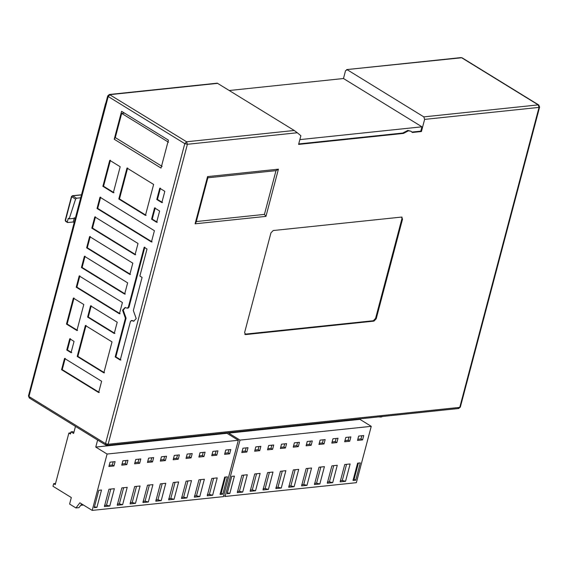 <?xml version="1.0" encoding="UTF-8"?>
<svg xmlns="http://www.w3.org/2000/svg" width="568" height="568" viewBox="0 0 568 568"><rect width="100%" height="100%" fill="white"/><g stroke="black" fill="none" stroke-linecap="round" stroke-linejoin="round"><path stroke-width="0.85" d="M75.473 426.405L73.613 433.448L71.021 431.85L70.446 434.016L68.87 433.043L55.238 484.632L53.655 483.659L52.966 486.258L71.32 497.554L69.601 504.057L75.927 507.948L79.861 502.808L92.201 510.405L223.437 496.631L238.326 440.278L107.089 454.045L92.201 510.405M107.089 454.045L95.765 447.073L97.625 440.037M227.136 432.788L227.001 433.306L238.326 440.278M110.029 462.167L115.091 461.635L113.941 465.973L108.886 466.505L110.029 462.167M121.737 465.156L122.887 460.818L127.949 460.286L126.799 464.624L121.737 465.156M134.595 463.808L135.745 459.469L140.807 458.937L139.657 463.275L134.595 463.808M147.453 462.459L148.596 458.12L153.658 457.588L152.515 461.926L147.453 462.459M160.311 461.11L161.454 456.771L166.516 456.239L165.373 460.577L160.311 461.11M173.169 459.76L174.312 455.422L179.374 454.89L178.231 459.228L173.169 459.76M186.027 458.411L187.17 454.073L192.232 453.541L191.089 457.879L186.027 458.411M198.885 457.062L200.028 452.724L205.091 452.192L203.94 456.53L198.885 457.062M101.502 490.035L96.915 507.38L94.217 507.664L98.796 490.319L101.502 490.035M174.064 499.286L168.661 499.847L173.24 482.509L178.643 481.941L174.064 499.286L170.791 498.491L168.767 498.697M199.773 496.588L194.377 497.156L198.956 479.811L204.359 479.243L199.773 496.588L196.507 495.793L194.483 495.999M122.631 504.682L117.235 505.243L121.815 487.905L127.211 487.337L122.631 504.682L119.365 503.88L117.342 504.093M148.347 501.984L142.944 502.545L147.531 485.207L152.927 484.639L148.347 501.984L145.074 501.189L143.051 501.395M212.631 495.239L207.235 495.807L211.814 478.462L217.21 477.894L212.631 495.239L209.365 494.444L207.334 494.65M135.489 503.333L130.093 503.894L134.673 486.556L140.069 485.988L135.489 503.333L132.223 502.531L130.193 502.744M109.773 506.031L104.377 506.592L108.957 489.254L114.36 488.686L109.773 506.031L106.507 505.229L104.484 505.442M186.915 497.937L181.519 498.505L186.098 481.16L191.501 480.592L186.915 497.937L183.649 497.142L181.625 497.348M161.206 500.635L155.802 501.196L160.382 483.858L165.785 483.29L161.206 500.635L157.932 499.84L155.909 500.046M222.791 494.174L220.086 494.458L224.672 477.113L227.37 476.829L222.791 494.174L221.208 493.201L220.192 493.301M229.657 453.832L224.594 454.365L225.744 450.026L230.8 449.494L229.657 453.832L228.073 452.859L224.907 453.193M216.799 455.181L211.736 455.714L212.886 451.375L217.949 450.843L216.799 455.181L215.222 454.208L212.049 454.542M113.195 461.834L112.365 465L113.941 465.973M112.365 465L109.191 465.334M126.053 460.485L125.223 463.651L126.799 464.624M125.223 463.651L122.049 463.985M138.911 459.136L138.074 462.302L139.657 463.275M138.074 462.302L134.907 462.636M151.77 457.787L150.932 460.953L152.515 461.926M150.932 460.953L147.765 461.287M164.628 456.438L163.79 459.604L165.373 460.577M163.79 459.604L160.623 459.938M177.486 455.089L176.648 458.255L178.231 459.228M176.648 458.255L173.474 458.589M190.344 453.74L189.506 456.906L191.089 457.879M189.506 456.906L186.332 457.24M203.195 452.391L202.364 455.557L203.94 456.53M202.364 455.557L199.19 455.891M94.451 506.777L96.915 507.38M175.065 482.317L170.791 498.491M200.774 479.619L196.507 495.793M123.632 487.713L119.365 503.88M149.349 485.015L145.074 501.189M213.632 478.27L209.365 494.444M136.49 486.364L132.223 502.531M110.774 489.062L106.507 505.229M187.923 480.968L183.649 497.142M162.207 483.666L157.932 499.84M225.482 477.028L221.208 493.201M228.911 449.693L228.073 452.859M216.053 451.042L215.222 454.208M71.021 431.85L72.711 431.673L73.89 432.404M68.87 433.043L70.759 432.844M81.757 503.979L78.966 507.629L75.927 507.948M80.72 505.335L83.496 505.044M55.543 483.46L53.655 483.659M223.714 495.587L225.12 496.453L356.356 482.686L371.245 426.334L240.008 440.101L225.12 496.453M240.008 440.101L228.684 433.128L359.92 419.361L371.245 426.334M242.955 448.223L248.01 447.69L246.867 452.029L241.805 452.554L242.955 448.223M254.663 451.205L255.806 446.874L260.868 446.341L259.725 450.68L254.663 451.205M267.521 449.856L268.664 445.525L273.726 444.992L272.583 449.331L267.521 449.856M280.379 448.507L281.522 444.176L286.584 443.644L285.441 447.982L280.379 448.507M293.237 447.158L294.38 442.827L299.442 442.295L298.299 446.633L293.237 447.158M306.088 445.809L307.238 441.478L312.301 440.945L311.15 445.284L306.088 445.809M318.946 444.46L320.096 440.129L325.159 439.596L324.009 443.935L318.946 444.46M331.804 443.111L332.947 438.78L338.01 438.248L336.867 442.586L331.804 443.111M234.421 476.09L229.841 493.429L227.143 493.713L231.723 476.375L234.421 476.09M306.983 485.335L301.587 485.903L306.166 468.565L311.562 467.996L306.983 485.335L303.717 484.54L301.693 484.752M332.699 482.644L327.296 483.205L331.882 465.866L337.278 465.298L332.699 482.644L329.426 481.841L327.402 482.055M255.557 490.731L250.154 491.299L254.741 473.96L260.137 473.392L255.557 490.731L252.284 489.935L250.261 490.149M281.266 488.033L275.87 488.601L280.45 471.262L285.853 470.695L281.266 488.033L278 487.237L275.977 487.45M345.557 481.295L340.154 481.856L344.74 464.517L350.136 463.95L345.557 481.295L342.284 480.492L340.26 480.705M268.416 489.382L263.012 489.95L267.592 472.611L272.995 472.043L268.416 489.382L265.142 488.586L263.119 488.8M242.699 492.08L237.296 492.648L241.883 475.31L247.279 474.741L242.699 492.08L239.426 491.284L237.403 491.498M319.841 483.986L314.445 484.554L319.024 467.215L324.42 466.647L319.841 483.986L316.575 483.19L314.544 483.404M294.125 486.684L288.729 487.252L293.308 469.913L298.711 469.345L294.125 486.684L290.859 485.888L288.835 486.101M355.71 480.223L353.012 480.507L357.591 463.168L360.297 462.885L355.71 480.223L354.134 479.25L353.118 479.356M362.583 439.888L357.52 440.413L358.664 436.082L363.726 435.55L362.583 439.888L360.999 438.915L357.826 439.241M349.725 441.237L344.662 441.762L345.805 437.431L350.868 436.899L349.725 441.237L348.141 440.264L344.975 440.59M246.121 447.889L245.284 451.049L246.867 452.029M245.284 451.049L242.117 451.382M258.98 446.54L258.142 449.7L259.725 450.68M258.142 449.7L254.975 450.034M271.838 445.191L271 448.351L272.583 449.331M271 448.351L267.833 448.685M284.696 443.842L283.858 447.002L285.441 447.982M283.858 447.002L280.684 447.335M297.547 442.493L296.716 445.66L298.299 446.633M296.716 445.66L293.542 445.986M310.405 441.144L309.574 444.311L311.15 445.284M309.574 444.311L306.4 444.637M323.263 439.795L322.425 442.962L324.009 443.935M322.425 442.962L319.259 443.288M336.121 438.446L335.283 441.613L336.867 442.586M335.283 441.613L332.117 441.94M227.377 492.832L229.841 493.429M307.984 468.373L303.717 484.54M333.7 465.675L329.426 481.841M256.558 473.769L252.284 489.935M282.275 471.071L278 487.237M346.558 464.326L342.284 480.492M269.417 472.42L265.142 488.586M243.7 475.118L239.426 491.284M320.842 467.024L316.575 483.19M295.133 469.722L290.859 485.888M358.401 463.083L354.134 479.25M361.837 435.748L360.999 438.915M348.979 437.097L348.141 440.264M106.408 445.22L108.133 444.268L105.52 443.629L106.408 445.22L107.068 445.383L458.695 408.491L460.343 407.086L458.042 408.328M229.28 90.504L343.47 78.519L345.529 70.716L347.254 69.765L423.82 116.88L424.623 119.394L539.025 107.395L539.6 107.096L538.755 104.988L538.215 104.881L539.025 107.395L459.76 407.377L108.133 444.268L187.397 144.286L186.588 141.773L294.238 130.477L217.288 83.169L109.368 94.487L186.588 141.773L184.778 143.647L105.52 443.629L28.954 396.514L29.039 395.591M538.755 104.988L462.196 57.872L460.996 57.595L346.601 69.601L461.649 57.758L538.215 104.881L423.82 116.88M108.303 95.609L108.218 96.524L184.778 143.647L187.397 144.286L297.291 132.756L294.238 130.477M297.291 132.756L300.877 135.752L298.583 144.421L403.457 133.416L408.491 130.782L411.196 131.336L407.86 130.392L402.826 133.026L403.457 133.416M424.623 119.394L421.42 131.535L412.382 132.479L411.196 131.336M376.208 318.776L402.556 219.071L401.441 217.082L273.208 230.537L270.943 232.88L244.602 332.585L245.717 334.573L373.95 321.126L376.208 318.776L375.576 318.392L373.318 320.735L244.765 334.183M245.042 334.438L245.717 334.573L245.085 334.19M402.116 217.217L401.441 217.082M207.561 176.605L207.902 177.677L196.194 222.003L195.094 223.813L265.959 216.373L278.426 169.165L207.561 176.605L195.094 223.813M207.824 177.805L275.991 170.656L278.426 169.165M275.991 170.656L264.432 214.392L265.959 216.373M264.432 214.392L196.265 221.548M401.761 217.09L401.924 218.68L375.576 318.392M107.068 445.383L105.868 445.113L29.309 397.99L28.464 395.882L107.721 95.9L109.368 94.487M128.276 307.394L126.983 308.112L125.074 307.515L122.539 310.163L125.407 318.229L115.183 356.945L120.246 360.055L130.47 321.346L131.762 320.629L133.672 321.225L136.206 318.577L133.338 310.511L142.085 277.39L139.87 276.027L147.006 249.018L144.158 247.265L128.276 307.394L128.95 307.324L144.833 247.194M128.148 308.161L126.983 308.112M131.272 320.508L132.436 320.558L131.272 320.508M112.024 341.893L85.385 325.499L77.205 356.455L103.845 372.849L112.024 341.893M69.743 338.755L66.761 350.03L71.064 352.678L74.046 341.404L69.743 338.755M118.804 199.006L145.444 215.4L153.623 184.444L126.983 168.05L118.804 199.006L119.479 198.935L127.658 167.979M161.844 202.613L164.819 191.338L159.757 188.221L156.782 199.496L161.844 202.613M156.64 222.294L159.622 211.019L154.56 207.902L151.578 219.177L156.64 222.294M154.418 230.7L100.003 197.21L97.029 208.484L151.443 241.975L154.418 230.7M138.024 243.487L94.806 216.891L91.824 228.166L135.042 254.762L138.024 243.487M132.82 263.169L89.602 236.572L86.627 247.847L129.845 274.443L132.82 263.169M127.622 282.85L84.405 256.253L81.43 267.528L124.641 294.125L127.622 282.85M122.425 302.531L79.208 275.934L76.226 287.209L119.443 313.806L122.425 302.531M117.221 322.212L90.582 305.818L87.607 317.093L114.246 333.487L117.221 322.212M101.622 381.256L64.546 358.436L61.564 369.711L98.647 392.531L101.622 381.256M114.218 139.245L161.042 168.064L168.419 140.133L121.595 111.314L114.218 139.245L115.311 137.591L121.701 113.408L124.52 113.117M102.879 186.332L113.323 192.758L120.189 166.743L109.752 160.318L102.879 186.332L103.553 186.261L110.426 160.247M66.477 324.101L76.921 330.526L83.794 304.512L73.35 298.086L66.477 324.101L67.152 324.03L74.025 298.015M77.596 330.455L67.152 324.03M113.998 192.687L103.553 186.261M99.322 392.46L62.239 369.64L61.564 369.711M62.239 369.64L65.221 358.365M114.921 333.416L88.281 317.022L87.607 317.093M88.281 317.022L91.256 305.747M76.226 287.209L76.9 287.138L79.882 275.863M120.118 313.735L76.9 287.138M125.322 294.054L82.104 267.457L85.079 256.182M81.43 267.528L82.104 267.457M130.519 274.372L87.302 247.776L90.276 236.501M86.627 247.847L87.302 247.776M135.716 254.691L92.499 228.095L95.481 216.82M91.824 228.166L92.499 228.095M97.029 208.484L97.703 208.413L100.678 197.139M152.117 241.904L97.703 208.413M157.322 222.223L152.259 219.106L151.578 219.177M152.259 219.106L155.234 207.831M162.519 202.542L157.457 199.425L156.782 199.496M157.457 199.425L160.432 188.15M146.118 215.329L119.479 198.935M71.745 352.607L67.443 349.959L66.761 350.03M67.443 349.959L70.418 338.684M77.205 356.455L77.88 356.384L86.059 325.428M104.519 372.778L77.88 356.384M127.658 308.041L128.95 307.324M120.92 359.984L115.858 356.874L115.183 356.945M115.858 356.874L126.082 318.158L123.213 310.092L125.414 307.501M134.005 321.168L132.436 320.558M343.47 78.519L421.932 126.806L420.789 131.144L421.42 131.535M162.136 166.403L115.311 137.591M402.826 133.026L298.711 143.952M420.789 131.144L411.75 132.088M29.799 390.997L105.563 103.483L106.237 103.412M121.701 113.408L168.526 142.227M299.854 139.614L421.932 126.806M65.498 220.15L65.625 221.35L67.528 222.514L73.194 222.003L74.103 222.564M67.798 222.571L65.455 220.611L71.795 196.308M67.351 221.776L68.266 218.311L69.175 218.865L75.587 199.127L71.753 196.762L72.654 195.825L71.504 196.45L65.206 220.292L65.625 221.35M75.246 218.226L69.175 218.865M80.649 197.778L76.531 198.211L75.587 199.127M73.194 222.003L74.344 217.672M228.826 432.61L228.684 433.128M359.92 419.361L360.062 418.843M95.765 447.073L227.001 433.306M378.742 416.884L381.085 417.047L382.527 416.486M181.71 437.552L182.903 437.431M244.787 430.935L247.13 431.098L248.571 430.537M315.666 423.501L316.859 423.373M217.672 83.354L110.022 94.65L108.218 96.524L28.954 396.514L29.848 398.104M373.318 320.735L373.95 321.126M402.556 219.071L401.924 218.68M126.082 318.158L125.407 318.229M125.478 316.277L124.804 316.348M76.531 198.211L72.654 195.825L81.409 194.909M460.343 407.086L539.6 107.096M460.996 57.595L462.196 57.872M72.328 195.747L81.437 194.788"/></g></svg>

